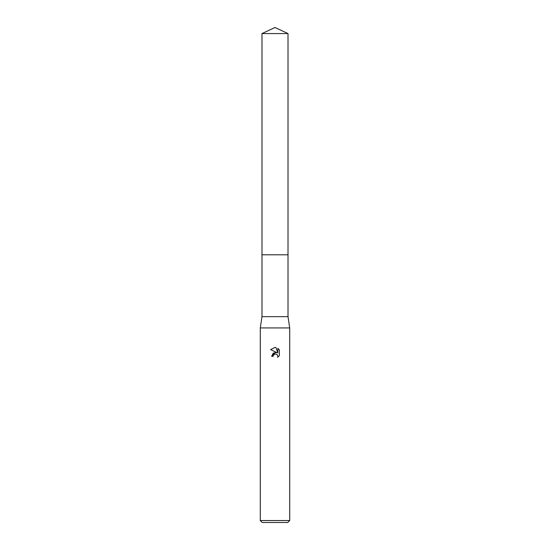 <?xml version="1.0" encoding="UTF-8"?>
<svg xmlns="http://www.w3.org/2000/svg" width="550" height="550" viewBox="0 0 550 550"><rect width="100%" height="100%" fill="white"/><g stroke="black" fill="none" stroke-linecap="round" stroke-linejoin="round"><path stroke-width="0.82" d="M261.986 33.571L288.014 33.571L275 27.5L261.986 33.571L261.986 254.808L288.014 254.808L288.014 316.656L289.706 327.931L289.706 520.541L260.294 520.541L262.261 522.5L287.739 522.5L289.706 520.541M288.014 33.571L288.014 254.808L261.986 254.808L261.986 316.656L288.014 316.656M261.986 316.656L260.294 327.931L289.706 327.931M274.643 354.104L273.412 355.238L273.164 356.304L271.618 356.304L275 352.433L276.87 352.66L270.634 349.587L275 347.435L275.949 347.538L277.853 353.024L277.853 348.322L279.366 349.855L279.373 355.651L277.613 357.335L277.86 356.283L277.173 354.626L275 353.994L277.173 354.626L277.86 356.283L277.613 357.335L279.366 355.651M273.164 356.304L273.322 355.438M276.87 352.66L273.274 353.1L271.618 356.304M279.366 349.855L277.853 348.322M275.949 347.538L275.137 347.435M275 347.435L270.634 349.587M260.294 327.931L260.294 520.541"/></g></svg>
